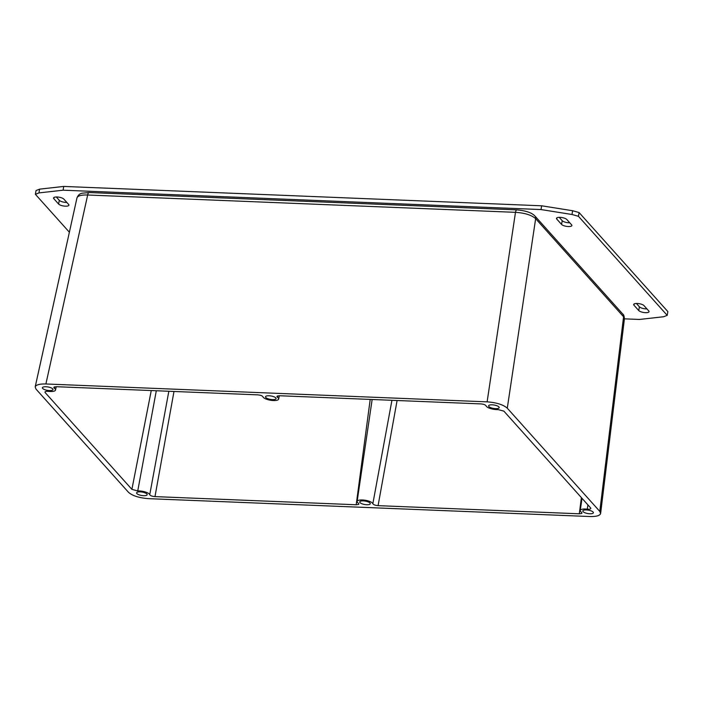 <?xml version="1.0" encoding="UTF-8"?>
<svg xmlns="http://www.w3.org/2000/svg" width="703" height="703" viewBox="0 0 703 703"><rect width="100%" height="100%" fill="white"/><g stroke="black" fill="none" stroke-linecap="round" stroke-linejoin="round"><path stroke-width="1.05" d="M53.815 198.694A5.369 1.722 9.7 0 1 53.542 197.991A5.369 1.722 9.7 0 1 58.103 197.06A5.369 1.722 9.7 0 1 63.841 199.098L68.657 204.468A5.369 1.722 9.7 0 1 68.929 205.171A5.369 1.722 9.7 0 1 64.368 206.102A5.369 1.722 9.7 0 1 58.63 204.063L53.815 198.694L54.034 197.42M56.293 196.972L59.272 200.302A5.369 1.722 -170.3 0 0 66.829 202.429M636.417 303.468L639.396 306.798A5.369 1.722 -170.3 0 0 646.953 308.916M648.781 310.963A5.369 1.722 9.7 0 1 649.062 311.666A5.369 1.722 9.7 0 1 644.493 312.598A5.369 1.722 9.7 0 1 638.755 310.559L633.939 305.19A5.369 1.722 9.7 0 1 633.667 304.487A5.369 1.722 9.7 0 1 638.236 303.555A5.369 1.722 9.7 0 1 643.974 305.594L648.781 310.963M566.785 219.468L571.601 224.837A5.369 1.722 9.7 0 1 571.873 225.54A5.369 1.722 9.7 0 1 567.312 226.471A5.369 1.722 9.7 0 1 561.574 224.433L556.758 219.064A5.369 1.722 9.7 0 1 556.477 218.361A5.369 1.722 9.7 0 1 561.047 217.429A5.369 1.722 9.7 0 1 566.785 219.468M559.228 217.341L562.215 220.672A5.369 1.722 -170.3 0 0 569.764 222.798M624.413 318.846L639.502 319.452L663.623 316.745L667.209 315.348L578.446 216.304L571.987 214.494L572.629 210.733L541.653 205.794L63.736 186.436L39.614 189.142L36.038 190.548L35.387 194.309L69.386 232.236M571.987 214.494L541.011 209.556L541.653 205.794M541.011 209.556L63.094 190.197L63.736 186.436M63.094 190.197L38.973 192.903L39.614 189.142M38.973 192.903L35.387 194.309M667.209 315.348L667.85 311.587L579.087 212.543L572.629 210.733M578.446 216.304L579.087 212.543M136.883 493.576A5.369 1.722 9.7 0 1 136.602 492.873A5.369 1.722 9.7 0 1 141.171 491.942A5.369 1.722 9.7 0 1 146.909 493.981A5.369 1.722 9.7 0 1 147.182 494.684A5.369 1.722 9.7 0 1 142.621 495.615A5.369 1.722 9.7 0 1 136.883 493.576M583.095 511.652A5.369 1.722 9.7 0 1 582.813 510.949A5.369 1.722 9.7 0 1 587.383 510.018A5.369 1.722 9.7 0 1 593.121 512.056A5.369 1.722 9.7 0 1 593.394 512.759A5.369 1.722 9.7 0 1 588.833 513.691A5.369 1.722 9.7 0 1 583.095 511.652M265.778 397.485A5.369 1.722 9.7 0 1 265.497 396.791A5.369 1.722 9.7 0 1 270.066 395.851A5.369 1.722 9.7 0 1 275.804 397.898A5.369 1.722 9.7 0 1 276.077 398.592A5.369 1.722 9.7 0 1 271.516 399.532A5.369 1.722 9.7 0 1 265.778 397.485M42.672 388.451A5.369 1.722 9.7 0 1 42.391 387.748A5.369 1.722 9.7 0 1 46.96 386.817A5.369 1.722 9.7 0 1 52.699 388.856A5.369 1.722 9.7 0 1 52.971 389.559A5.369 1.722 9.7 0 1 48.41 390.49A5.369 1.722 9.7 0 1 42.672 388.451M488.884 406.527A5.369 1.722 9.7 0 1 488.603 405.824A5.369 1.722 9.7 0 1 493.172 404.893A5.369 1.722 9.7 0 1 498.91 406.932A5.369 1.722 9.7 0 1 499.183 407.635A5.369 1.722 9.7 0 1 494.622 408.566A5.369 1.722 9.7 0 1 488.884 406.527M359.989 502.61A5.369 1.722 9.7 0 1 359.708 501.916A5.369 1.722 9.7 0 1 364.277 500.975A5.369 1.722 9.7 0 1 370.015 503.023A5.369 1.722 9.7 0 1 370.288 503.717A5.369 1.722 9.7 0 1 365.727 504.657A5.369 1.722 9.7 0 1 359.989 502.61M391.94 400.297L372.845 503.743C373.53 504.763 375.27 505.395 378.082 505.65L397.098 400.508M372.845 503.743A7.988 2.566 -170.3 0 0 364.778 500.185A7.988 2.566 -170.3 0 0 357.124 501.485A7.988 2.566 -170.3 0 0 358.293 503.155L358.882 503.989L358.468 504.455L356.201 504.763L154.976 496.608L173.993 391.474M168.834 391.263L149.739 494.71C150.424 495.729 152.164 496.362 154.976 496.608M149.739 494.71A7.988 2.566 -170.3 0 0 137.744 490.94L156.303 390.754M151.259 390.552L131.892 489.358L137.744 490.94M131.892 489.358L45.159 392.573C44.614 391.562 45.73 391.158 48.507 391.36A7.988 2.566 9.7 0 0 55.555 390.024L56.205 386.703M44.957 392.028L45.159 392.573M587.875 504.859L587.286 509.148C590.063 509.35 591.179 508.946 590.634 507.935L503.893 411.15L498.049 409.568A7.988 2.566 9.7 0 1 486.045 405.798C485.369 404.779 483.62 404.146 480.817 403.9L279.592 395.745L277.316 396.053L276.912 396.483L277.492 397.353A7.988 2.566 9.7 0 1 278.66 399.058A7.988 2.566 9.7 0 1 270.954 400.315A7.988 2.566 9.7 0 1 262.94 396.764C262.263 395.745 260.514 395.112 257.711 394.858L56.486 386.712L54.21 387.019L53.806 387.441L54.395 388.32L54.693 386.843M54.395 388.32A7.988 2.566 9.7 0 1 55.555 390.024M590.845 508.445L590.634 507.935M587.286 509.148A7.988 2.566 -170.3 0 0 580.23 510.527A7.988 2.566 -170.3 0 0 581.399 512.188L581.987 513.032L581.574 513.489L579.307 513.796L378.082 505.65M277.492 397.353L277.799 395.886M600.626 513.436L624.431 318.767L623.579 316.781L599.791 511.406L600.626 513.436C600.002 515.642 596.425 516.67 589.887 516.529L148.676 498.664C139.247 497.944 132.524 495.835 128.508 492.32L36.002 389.102L35.185 386.922C35.985 384.813 39.553 383.829 45.897 383.979L87.673 195.003C81.337 194.81 77.778 195.777 76.97 197.903C78.024 195.206 79.738 193.641 82.119 193.202L89.096 192.552A4.025 1.432 92.3 0 0 87.673 195.003L515.484 212.332A4.025 1.432 -87.7 0 1 516.907 209.872A4.025 1.432 -87.7 0 1 516.951 209.881M534.798 215.883A4.025 3.533 138.1 0 1 534.86 215.953A4.025 3.533 138.1 0 1 535.651 218.668C531.644 215.092 524.921 212.974 515.484 212.332L487.117 401.852C496.538 402.564 503.26 404.673 507.285 408.188L535.651 218.668L623.579 316.781A4.025 3.533 -41.9 0 0 622.796 314.074A4.025 3.533 -41.9 0 0 622.788 314.056C623.649 314.522 624.185 316.095 624.413 318.767M599.791 511.406L507.285 408.188M487.117 401.852L45.897 383.979M58.63 204.063L59.272 200.302M638.755 310.559L639.396 306.798M633.939 305.19L634.159 303.916M556.758 219.064L556.978 217.789M561.574 224.433L562.215 220.672M370.209 399.418L356.201 504.763M581.381 497.61L579.307 513.796M622.796 314.074L534.869 215.962A4.025 3.533 138.1 0 1 534.869 215.962C531.828 212.719 525.853 210.698 516.907 209.872L89.096 192.543M372.151 399.497L357.124 501.485M582.022 498.33L580.23 510.527M35.185 386.922L76.97 197.903M278.66 399.058L279.311 395.736"/></g></svg>
